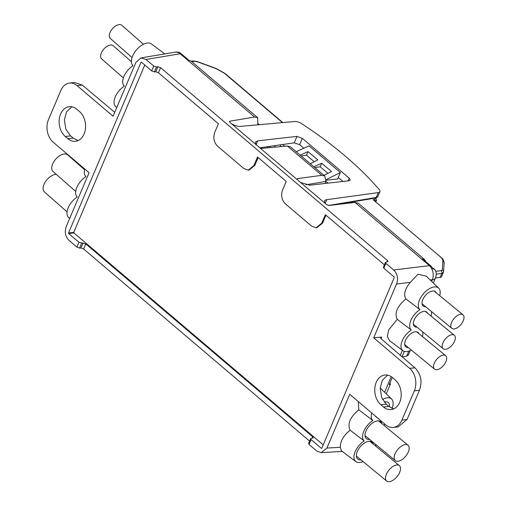 <?xml version="1.0" encoding="UTF-8"?>
<svg xmlns="http://www.w3.org/2000/svg" width="507" height="507" viewBox="0 0 507 507"><rect width="100%" height="100%" fill="white"/><g stroke="black" fill="none" stroke-linecap="round" stroke-linejoin="round"><path stroke-width="0.76" d="M248.95 170.092L254.761 165.485L253.918 165.536L248.259 170.137L243.791 168.495L217.706 146.314C213.872 142.473 212.902 137.79 214.791 132.27L218.403 123.765L158.412 72.767L155.738 71.766L157.867 66.753L160.58 67.659L387.513 260.579L387.994 261.549L385.421 262.43L385.903 263.399L383.85 268.235L394.123 276.968L394.243 277.532L321.78 448.239L321.375 448.353L311.102 439.62L310.62 438.65L313.187 437.769L312.711 436.8L85.772 243.886L78.946 242.27L68.673 233.537L68.553 232.973L141.016 62.266L141.421 62.152L151.694 70.885L153.748 66.049L146.022 59.484L140.984 57.906L135.895 62.443L113.061 116.236L77.096 85.658A16.294 11.857 -96.5 0 0 69.484 83.078A16.294 11.857 -96.5 0 0 60.884 90.392L48.463 119.652A16.294 11.857 -96.5 0 0 53.121 142.131L89.093 172.703L66.259 226.496C64.364 232.016 65.333 236.693 69.167 240.54L76.893 247.105L78.946 242.27M309.587 441.084L83.611 248.988L80.936 247.993L83.066 242.98M76.893 247.105L79.567 248.1L80.936 247.993M358.316 401.569L358.829 409.814C350.077 417.147 347.187 423.947 350.166 430.228C343.575 435.38 340.286 441.058 340.311 447.263L326.901 448.061L321.242 452.662L316.774 451.021L309.048 444.455L309.112 443.232M144.78 65.004L73.743 232.352L73.857 232.916L323.206 444.88M254.761 165.485L258.133 157.538M316.774 227.744L322.579 223.137L325.957 215.19M155.738 71.766L154.369 71.88L151.694 70.885M141.523 62.241L141.016 62.266L141.421 62.152M76.83 109.278L79.441 111.489A16.294 11.857 83.5 0 1 85.404 129.082A16.294 11.857 83.5 0 1 75.492 141.288A16.294 11.857 83.5 0 1 67.887 138.709L65.276 136.491A16.294 11.857 83.5 0 1 59.313 118.898A16.294 11.857 83.5 0 1 69.225 106.692A16.294 11.857 83.5 0 1 76.83 109.278M431.66 281.372L432.357 279.718A10.184 4.278 23 0 0 435.393 278.134A10.184 10.184 0 0 0 435.741 271.112A9.189 5.152 -48.7 0 0 432.908 268.875A10.108 7.358 -96.5 0 0 430.437 265.617L422.54 258.9L424.695 259.666M389.997 382.81L390.371 384.211L389.218 384.648L392.279 377.436M305.867 184.795L325.95 181.417L325.228 183.452M268.298 147.752L267.119 146.751M326.901 448.061L349.735 394.275L385.7 424.847A16.294 11.857 -96.5 0 0 393.312 427.426A16.294 11.857 -96.5 0 0 401.912 420.113L414.333 390.853A16.294 11.857 -96.5 0 0 409.675 368.374L373.703 337.801L396.537 284.009C398.432 278.489 397.463 273.812 393.628 269.965L429.448 265.674L355.001 202.388L329.227 205.474L326.552 204.568L229.975 122.466L229.494 121.496L230.039 121.16L254.596 117.035L257.67 117.681L257.822 124.823M254.596 117.035L180.15 53.748A10.184 5.514 -49.6 0 1 181.138 53.691L189.035 60.409L191.272 61.233L188.579 60.213M325.374 203.567A8.144 3.422 -157 0 1 324.588 200.924A8.144 3.422 -157 0 1 326.723 199.688L378.304 192.597A6.109 2.567 23 0 0 379.908 191.671A6.109 2.567 23 0 0 379.23 189.586A264.743 111.267 23 0 0 301.633 123.626A6.109 2.567 23 0 0 294.675 121.509L240.495 126.382A8.144 3.422 -157 0 1 231.414 123.689M256.181 144.742L255.376 142.125L257.67 140.845L296.937 136.402L302.318 138.303L349.272 178.217L350.236 180.15L349.108 180.752L309.84 185.194L300.613 182.514M259.787 147.81L294.244 142.847L296.937 136.402M303.877 148.24L299.662 144.66L294.244 142.847M338.277 177.482L342.941 181.449M296.855 179.32L297.375 178.635L297.064 179.497M325.95 181.417L324.772 176.049L321.806 175.321L297.375 178.635M324.772 176.049L290.334 146.77L287.33 146.01L261.745 148.355L259.933 147.93M355.001 202.388L358.348 203.263M393.628 269.965L385.903 263.399M153.748 66.049L156.46 66.956L157.867 66.753M383.85 268.235L383.913 267.012M384.388 264.863L325.355 214.676L321.742 223.188L316.083 227.789L311.615 226.147L285.523 203.966C281.689 200.126 280.72 195.442 282.614 189.929L286.227 181.417L257.531 157.024L253.918 165.536M392.456 377.582L395.061 379.8A16.294 11.857 83.5 0 1 401.031 397.387A16.294 11.857 83.5 0 1 391.119 409.593A16.294 11.857 83.5 0 1 383.507 407.013L380.903 404.795A16.294 11.857 83.5 0 1 374.933 387.209A16.294 11.857 83.5 0 1 384.845 375.003A16.294 11.857 83.5 0 1 392.456 377.582M439.715 295.651A14.253 7.719 130.4 0 0 438.688 288.147L426.248 276.157L417.99 274.243L410.309 282.361C404.808 289.06 403.338 294.58 405.904 298.908C397.152 306.241 394.269 313.047 397.241 319.321L388.628 329.962L387.405 336.547L389.528 340.672L402.907 350.679A14.253 7.719 130.4 0 0 411.348 350.045M430.209 279.978L432.357 279.718A10.184 7.149 -96.8 0 0 429.448 265.674A10.184 5.514 -49.6 0 1 430.437 265.617M373.703 337.801L381.701 337.079A3.257 1.369 -157 0 0 380.732 337.586A3.257 1.369 -157 0 0 381.492 339.094L414.891 367.784C420.962 373.944 422.483 381.441 419.447 390.276L407.032 419.53L398.242 426.869M383.507 407.013L388.793 406.418L393.692 408.896M388.793 406.418L386.207 404.193L381.638 397.501L380.187 388.147L382.36 380.244L387.589 375.123M405.904 298.908L419.929 309.606A14.253 7.719 130.4 0 0 411.266 330.019A14.253 7.719 130.4 0 0 402.095 341.059A14.253 7.719 130.4 0 0 402.907 350.679M438.688 288.147A14.253 7.719 130.4 0 0 423.618 293.553A14.253 7.719 130.4 0 0 419.929 309.606M431.045 316.083A14.253 7.719 130.4 0 0 431.457 311.539M422.382 336.49A14.253 7.719 130.4 0 0 422.787 331.92M397.241 319.321L411.266 330.019M418.877 333.6A9.449 5.121 130.4 0 0 417.99 332.402A9.449 5.121 130.4 0 0 415.284 331.762A9.449 5.121 130.4 0 0 406.627 338.251A9.449 5.121 130.4 0 0 405.752 346.801A9.449 5.121 130.4 0 0 408.344 347.574M427.54 313.187A9.449 5.121 130.4 0 0 426.653 311.989A9.449 5.121 130.4 0 0 423.953 311.355A9.449 5.121 130.4 0 0 415.29 317.838A9.449 5.121 130.4 0 0 414.415 326.388A9.449 5.121 130.4 0 0 417.008 327.161M425.646 306.748A9.449 5.121 -49.6 0 1 423.079 305.975A9.449 5.121 -49.6 0 1 425.367 295.518A9.449 5.121 -49.6 0 1 435.317 291.582A9.449 5.121 -49.6 0 1 436.185 292.742M436.996 369.711A8.739 4.563 -50.5 0 1 434.537 369.153A8.739 4.563 -50.5 0 1 435.272 361.32A8.739 4.563 -50.5 0 1 443.194 355.109A8.739 4.563 -50.5 0 1 445.653 355.667A8.739 4.563 -50.5 0 1 444.918 363.5A8.739 4.563 -50.5 0 1 436.996 369.711M445.659 349.298A8.739 4.563 -50.5 0 1 443.2 348.746A8.739 4.563 -50.5 0 1 443.936 340.913A8.739 4.563 -50.5 0 1 451.857 334.702A8.739 4.563 -50.5 0 1 454.316 335.254A8.739 4.563 -50.5 0 1 453.581 343.087A8.739 4.563 -50.5 0 1 445.659 349.298M460.527 314.27A8.758 4.576 -50.5 0 1 462.992 314.828A8.758 4.576 -50.5 0 1 462.257 322.68A8.758 4.576 -50.5 0 1 454.323 328.904A8.758 4.576 -50.5 0 1 451.857 328.346A8.758 4.576 -50.5 0 1 452.593 320.494A8.758 4.576 -50.5 0 1 460.527 314.27M340.311 447.263L341.35 450.755L355.832 461.585A14.253 7.719 130.4 0 0 363.05 461.547M350.166 430.228L364.191 440.919A14.253 7.719 130.4 0 0 355.02 451.965A14.253 7.719 130.4 0 0 355.832 461.585M375.624 446.052A14.253 7.719 130.4 0 0 375.801 444.506M358.829 409.814L372.854 420.512A14.253 7.719 130.4 0 0 364.191 440.919M392.006 408.389A14.253 7.719 130.4 0 0 391.613 399.053A14.253 7.719 130.4 0 0 382.544 399.478M371.726 412.964A14.253 7.719 130.4 0 0 372.854 420.512M384.287 425.639A14.253 7.719 130.4 0 0 384.471 423.801M373.19 444.05A11.078 6.002 130.4 0 0 371.954 442.053A11.078 6.002 130.4 0 0 368.785 441.305A11.078 6.002 130.4 0 0 358.633 448.917A11.078 6.002 130.4 0 0 357.606 458.936A11.078 6.002 130.4 0 0 360.933 459.817A11.078 6.002 130.4 0 0 360.94 459.817M381.853 423.637A11.078 6.002 130.4 0 0 380.624 421.647A11.078 6.002 130.4 0 0 377.449 420.899A11.078 6.002 130.4 0 0 367.296 428.504A11.078 6.002 130.4 0 0 366.269 438.523A11.078 6.002 130.4 0 0 369.597 439.404A11.078 6.002 130.4 0 0 369.609 439.404M389.306 406.836A9.449 5.121 130.4 0 0 388.242 402.482A9.449 5.121 130.4 0 0 385.535 401.842A9.449 5.121 130.4 0 0 384.249 402.127M375.383 416.076A9.449 5.121 130.4 0 0 376.004 416.881A9.449 5.121 130.4 0 0 377.031 417.476M396.556 464.982A9.982 5.216 -50.5 0 1 399.364 465.616A9.982 5.216 -50.5 0 1 398.527 474.558A9.982 5.216 -50.5 0 1 389.484 481.65A9.982 5.216 -50.5 0 1 386.676 481.016A9.982 5.216 -50.5 0 1 387.513 472.074A9.982 5.216 -50.5 0 1 396.556 464.982M405.22 444.569A9.982 5.216 -50.5 0 1 408.027 445.203A9.982 5.216 -50.5 0 1 407.191 454.145A9.982 5.216 -50.5 0 1 398.147 461.237A9.982 5.216 -50.5 0 1 395.34 460.603A9.982 5.216 -50.5 0 1 396.176 451.661A9.982 5.216 -50.5 0 1 405.22 444.569M181.138 53.691A10.108 7.358 -96.5 0 0 177.951 52.132A9.189 4.804 -50.5 0 1 178.344 52.177A10.184 10.184 0 0 0 175.035 52.189A10.184 7.44 -99.5 0 1 180.15 53.748L146.022 59.484M114.721 112.332L82.311 85.068L74.447 82.514M67.887 138.709L73.192 138.107L78.122 140.566M73.192 138.107L70.562 135.895L65.878 129.184L64.364 119.804L66.556 111.895L71.874 106.8M77.165 196.919L77.26 197.008A14.253 7.719 -49.6 0 1 77.165 196.919A14.253 7.719 -49.6 0 1 85.924 176.594A14.253 7.719 -49.6 0 1 85.829 176.512A14.253 7.719 -49.6 0 1 84.796 169.053M69.668 218.46L68.502 217.332A14.253 7.719 -49.6 0 1 77.26 197.008M84.612 169.756L67.71 154.92A11.078 6.211 131.3 0 0 59.978 155.56A11.078 6.211 131.3 0 0 52.671 163.945A11.078 6.211 131.3 0 0 53.096 171.575L75.727 191.437M56.29 174.376A11.078 6.211 131.3 0 0 44.008 184.358A11.078 6.211 131.3 0 0 44.432 191.988L67.063 211.85M132.91 65.606L132.999 65.688A14.253 7.719 -49.6 0 1 132.91 65.606A14.253 7.719 -49.6 0 1 136.453 49.92A14.253 7.719 -49.6 0 1 151.365 43.894L164.756 53.913M124.24 86.019L124.335 86.101A14.253 7.719 -49.6 0 1 124.24 86.019A14.253 7.719 -49.6 0 1 132.999 65.695M116.749 107.554L115.577 106.426A14.253 7.719 -49.6 0 1 124.335 86.101M143.456 44.255L121.921 25.35A8.758 4.912 131.3 0 0 115.805 25.857A8.758 4.912 131.3 0 0 110.032 32.48A8.758 4.912 131.3 0 0 110.368 38.513L132.048 57.544M131.389 61.664L113.264 45.757A8.765 4.918 131.3 0 0 107.142 46.257A8.765 4.918 131.3 0 0 101.362 52.893A8.765 4.918 131.3 0 0 101.698 58.932L123.385 77.97M379.908 191.671L377.867 196.475L376.238 197.464L328.618 205.462M258.253 123.746L259.362 124.684M325.969 181.31L328.105 183.128M350.565 202.217L351.288 202.832M326.109 180.2L337.637 178.984L340.381 172.519L309.08 145.908L296.139 151.707M282.684 144.514L284.725 146.25M275.282 145.579L274.604 147.176M269.223 146.447L270.516 147.55M280.91 144.768L280.105 146.669M342.675 203.541L343.005 203.827M435.431 278.058L440.12 277.411A6.109 2.567 -157 0 0 441.724 276.486L443.568 271.739L444.126 263.051C444.893 263.133 442.243 257.67 442.351 258.526L373.158 199.701L374.622 199.524L375.763 197.983M375.256 201.159L376.498 200.341M435.786 271.27L441.198 270.7A2.034 1.534 83.9 0 1 441.774 273.507L443.441 272.284M310.252 163.71L317.813 159.908L308.028 151.593L306.52 155.155L301.133 155.953M300.15 155.123L308.028 151.593M326.134 179.681L340.381 172.519M323.948 175.352L331.508 171.55L321.723 163.235L320.215 166.797L314.828 167.595M313.846 166.765L321.723 163.235M314.232 161.708L306.52 155.155M327.921 173.35L320.215 166.797M408.344 355.115L410.271 350.578M408.42 354.792L406.69 356.161L402.228 356.909M83.611 248.988L85.772 243.886M312.711 436.8L312.122 438.181M79.567 248.1L81.659 243.176M73.857 232.916L68.673 233.537M73.743 232.352L68.553 232.973M384.585 392.279L391.214 376.65M400.296 355.249L402.4 350.299M230.039 121.16L229.639 122.105M256.143 144.691L257.67 140.845M299.662 144.66L302.318 138.303M348.017 180.872L349.272 178.217M287.33 146.01L321.806 175.321M322.579 223.137L321.742 223.188M387.513 260.579L386.923 261.954M158.412 72.767L160.58 67.659M154.369 71.88L156.46 66.956M311.102 439.62L309.048 444.455M410.309 282.361L396.537 284.009M381.042 338.638L381.701 337.079M401.912 420.113L407.032 419.53M414.333 390.853L419.447 390.276M409.675 368.374L414.891 367.784M380.903 404.795L386.207 404.193M77.096 85.658L82.311 85.068M65.276 136.491L70.562 135.895M326.723 199.688L325.183 203.32M378.304 192.597L376.238 197.464A1.223 0.894 -99.5 0 1 375.636 198.003L335.995 204.67M191.583 61.499L194.872 61.303L197.483 61.791L216.584 68.87L224.576 73.395L282.469 122.605M441.198 270.7L442.294 269.908L442.852 261.213C442.89 259.768 441.851 258.126 439.721 256.288L373.158 199.701M191.164 61.144L193.997 60.979L197.432 61.588L216.533 68.66L225.14 73.547A2.034 1.103 130.4 0 0 224.576 73.395M193.997 60.979A2.034 1.477 86.6 0 1 194.872 61.303M374.622 199.524A1.223 0.932 83 0 1 375.06 200.994M439.721 256.288A2.034 1.103 -49.6 0 1 440.285 256.441M442.852 261.213A2.034 1.844 3.6 0 1 444.126 263.051M442.294 269.908A2.034 1.844 3.6 0 1 443.568 271.739M436.204 274.097L441.774 273.507L440.12 277.411M408.826 351.136L406.69 356.161M386.258 393.895L390.371 384.211M402.032 356.738L404.307 351.376M433.333 282.988L435.393 278.134M257.6 117.618L191.272 61.233M385.421 262.43L383.355 267.297M316.919 227.732L316.222 227.776M249.102 170.079L248.405 170.124M432.179 268.285C433.453 268.076 434.638 269.014 435.741 271.112M424.663 259.635L358.259 203.187M425.95 261.802L424.651 259.622M393.312 427.426L398.47 426.843M434.537 369.153L404.713 344.576M445.653 355.667L416.703 331.812M443.2 348.746L413.376 324.169M454.316 335.254L425.367 311.399M462.992 314.828L434.074 290.999M451.857 328.346L422.046 303.782M342.231 451.414L321.381 452.65M391.613 399.053L380.193 388.045M399.364 465.616L369.831 441.28M386.676 481.016L356.364 456.04M408.027 445.203L378.501 420.867M395.34 460.603L365.027 435.633M310.62 438.65L308.554 443.524M141.098 57.893L175.035 52.189M180.08 52.931L178.344 52.177M69.484 83.078L74.643 82.495M377.873 196.469C377.119 197.47 376.371 197.983 375.636 198.003M225.14 73.547L282.811 122.574M375.915 201.723L376.492 200.347L375.738 197.451"/></g></svg>
